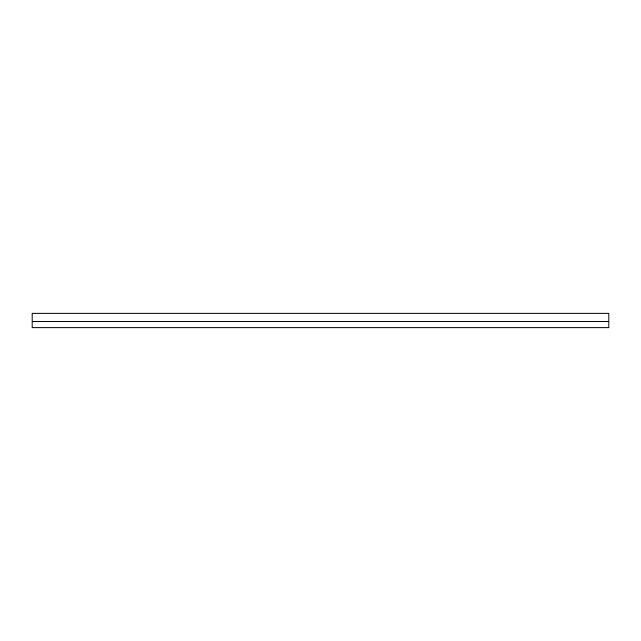 <?xml version="1.0" encoding="UTF-8"?>
<svg xmlns="http://www.w3.org/2000/svg" width="641" height="641" viewBox="0 0 641 641"><rect width="100%" height="100%" fill="white"/><g stroke="black" fill="none" stroke-linecap="round" stroke-linejoin="round"><path stroke-width="0.96" d="M608.95 321.389L608.95 313.153L32.05 313.153L32.05 321.389L608.95 321.389L608.95 327.847L32.05 327.847L32.05 321.389"/></g></svg>
